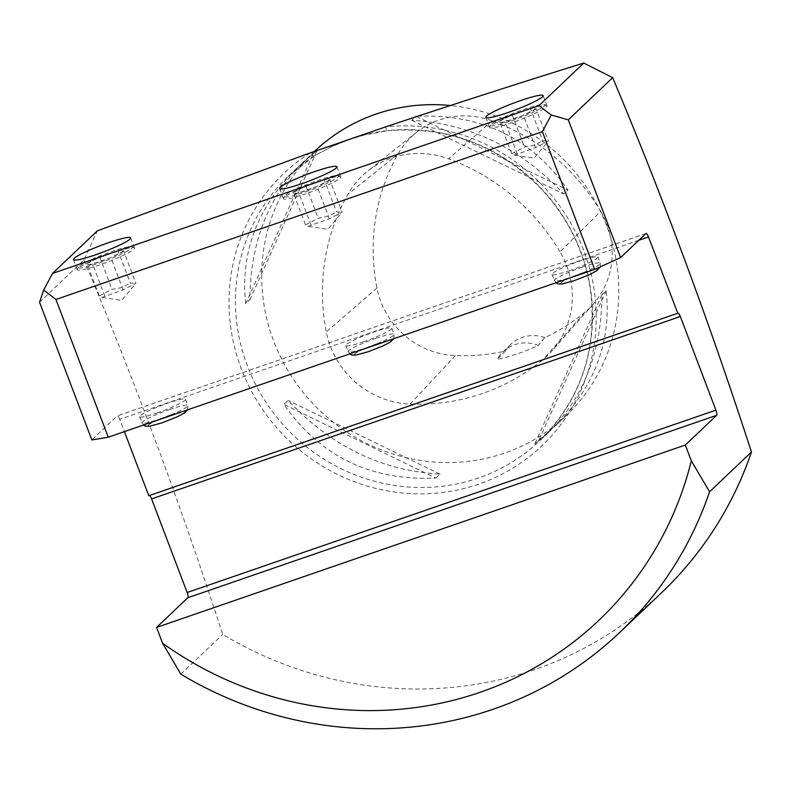 <?xml version="1.0" encoding="UTF-8"?>
<svg xmlns="http://www.w3.org/2000/svg" width="791" height="791" viewBox="0 0 791 791"><rect width="100%" height="100%" fill="white"/><g stroke="black" fill="none" stroke-linecap="round" stroke-linejoin="round"><path stroke-width="0.59" stroke-dasharray="3.96 2.97" d="M314.571 151.308A182.474 174.959 -133.5 0 0 313.394 404.102A182.474 174.959 -133.5 0 0 565.921 415.908A182.474 174.959 -133.5 0 0 606.796 226.157A182.474 174.959 -133.5 0 0 450.227 105.519M315.52 155.254A182.474 174.959 -133.5 0 0 314.65 155.807A6.951 1.938 -122.1 0 1 314.561 155.867A6.951 1.938 -122.1 0 1 310.458 152.801A187.625 179.893 -133.5 0 0 308.253 456.704A187.625 179.893 -133.5 0 0 591.45 359.015A187.625 179.893 -133.5 0 0 385.622 126.876A6.951 1.592 83.9 0 0 387.471 130.723A6.951 1.592 83.9 0 0 387.738 130.584A182.474 174.959 46.5 0 0 386.7 130.703C374.014 132.275 361.477 135.241 349.108 139.582L331.834 146.483L315.52 155.254M317.072 150.478L297.179 167.84C257.391 207.193 240.227 252.497 245.694 303.754L249.867 299.789C250.263 242.966 268.09 197.028 303.349 161.977L317.053 150.478M602 294.628L606.173 290.663C611.641 341.92 594.476 387.224 554.689 426.576L538.928 440.014L534.756 443.978L548.519 432.43C583.778 397.389 601.605 351.451 602 294.628L534.756 443.978M417.549 116.228C481.838 113.815 531.977 138.425 567.958 190.058L563.785 194.022C520.814 148.184 470.151 123.604 411.804 120.301L415.315 116.969M435.89 478.08L440.063 474.116C381.717 470.803 331.053 446.233 288.082 400.384L283.9 404.359C320.276 456.466 370.939 481.037 435.89 478.08L283.9 404.359M559.979 251.815A208.537 199.955 -133.5 0 0 448.556 158.823A86.891 83.312 -133.5 0 0 367.795 171.054A86.891 83.312 -133.5 0 0 347.872 194.398A208.537 199.955 -133.5 0 0 326.307 331.923A86.891 83.312 -133.5 0 0 410.094 404.072A208.537 199.955 -133.5 0 0 543.081 359.539A86.891 83.312 -133.5 0 0 552.049 350.848A86.891 83.312 -133.5 0 0 559.979 251.815L600.676 211.375A203.01 194.645 -133.5 0 0 492.22 120.845A81.364 78.012 -133.5 0 0 416.59 132.305A81.364 78.012 -133.5 0 0 397.942 154.156A203.01 194.645 -133.5 0 0 376.941 288.033A81.364 78.012 -133.5 0 0 455.398 355.594A203.01 194.645 -133.5 0 0 505.37 351.066L497.045 359.47A203.949 195.545 46.5 0 0 538.345 345.38A34.755 33.321 -133.5 0 0 502.987 351.787A34.755 33.321 -133.5 0 0 497.045 359.47M600.676 211.375A81.364 78.012 -133.5 0 1 593.25 304.1A81.364 78.012 -133.5 0 1 584.856 312.237A203.01 194.645 -133.5 0 1 544.821 337.619L538.345 345.38M544.821 337.619A34.755 33.321 -133.5 0 0 510.689 344.471A34.755 33.321 -133.5 0 0 505.37 351.066M606.173 290.663L538.928 440.014M416.481 116.584L567.958 190.058M411.804 120.301L563.785 194.022M249.867 299.789L317.112 150.438M245.694 303.754L312.939 154.403M440.063 474.116L288.082 400.384M524.651 110.661A30.641 3.48 159.2 0 1 546.65 105.47A30.641 3.48 159.2 0 1 546.986 105.776A30.641 3.48 159.2 0 1 512.034 122.645A30.641 3.48 159.2 0 1 489.698 127.529A30.641 3.48 159.2 0 1 489.738 127.094A30.641 3.48 159.2 0 1 524.651 110.661M318.437 181.792A30.641 3.48 159.2 0 1 340.446 176.601A30.641 3.48 159.2 0 1 340.773 176.907A30.641 3.48 159.2 0 1 305.82 193.775A30.641 3.48 159.2 0 1 283.485 198.67A30.641 3.48 159.2 0 1 283.534 198.225A30.641 3.48 159.2 0 1 318.437 181.792M112.233 252.922A30.641 3.48 159.2 0 1 134.233 247.731A30.641 3.48 159.2 0 1 134.569 248.038A30.641 3.48 159.2 0 1 99.617 264.916A30.641 3.48 159.2 0 1 77.281 269.8A30.641 3.48 159.2 0 1 77.33 269.355A30.641 3.48 159.2 0 1 112.233 252.922M39.55 302.231L83.945 260.061L97.333 230.853M83.945 260.061C134.737 380.906 180.991 505.686 222.716 634.402A376.526 361.022 46.5 0 0 661.523 592.746M180.842 674.179L222.716 634.402M149.489 495.492A4.637 1.206 71 0 0 149.133 495.433A4.637 1.206 71 0 0 149.005 495.512L148.767 495.739M638.802 240.286L119.748 419.339L124.414 431.619M119.748 419.339A4.637 1.206 71 0 0 117.286 415.868A4.637 1.206 71 0 0 117.157 415.937L91.865 439.964M157.488 412.823A24.62 2.798 159.2 0 1 139.542 416.748A24.62 2.798 159.2 0 1 167.623 403.183A24.62 2.798 159.2 0 1 185.569 399.257A24.62 2.798 159.2 0 1 157.488 412.823M569.906 270.552A24.62 2.798 159.2 0 1 551.96 274.477A24.62 2.798 159.2 0 1 580.04 260.921A24.62 2.798 159.2 0 1 597.986 256.996A24.62 2.798 159.2 0 1 569.906 270.552M363.692 341.682A24.62 2.798 159.2 0 1 345.746 345.618A24.62 2.798 159.2 0 1 373.836 332.052A24.62 2.798 159.2 0 1 391.782 328.127A24.62 2.798 159.2 0 1 363.692 341.682M517.274 153.938L505.014 121.656L502.433 122.823L499.428 121.409A20.072 2.284 159.2 0 1 512.173 114.853A20.072 2.284 159.2 0 1 530.484 108.535L512.173 114.853L499.428 121.409L511.698 153.691L514.694 155.105L535.586 147.61L548.321 141.055L536.061 108.772L530.484 108.535L542.745 140.818L548.321 141.055M511.698 153.691L524.433 147.136L534.093 145.297L542.745 140.818M512.173 114.853L524.433 147.136M535.586 147.61L523.326 115.338L505.014 121.656A20.072 2.284 159.2 0 1 499.526 122.506A20.072 2.284 159.2 0 1 499.428 121.409M530.484 108.535A20.072 2.284 159.2 0 1 536.298 108.535A20.072 2.284 159.2 0 1 536.061 108.772L523.326 115.338A20.072 2.284 159.2 0 1 505.014 121.656M536.061 108.772A20.072 2.284 159.2 0 1 523.326 115.338M511.787 120.756A28.96 3.293 -20.8 0 0 544.515 104.521A28.96 3.293 -20.8 0 0 516.582 112.015A28.96 3.293 -20.8 0 0 490.717 124.958A28.96 3.293 -20.8 0 0 511.787 120.756M311.061 225.069L298.8 192.786L296.22 193.963L293.224 192.549A20.072 2.284 159.2 0 1 305.959 185.984A20.072 2.284 159.2 0 1 324.28 179.666L305.959 185.984L293.224 192.549L305.484 224.822L308.49 226.236L329.382 218.751L342.117 212.186L329.857 179.913L324.28 179.666L336.541 211.948L342.117 212.186M305.484 224.822L318.219 218.267L327.879 216.427L336.541 211.948M305.959 185.984L318.219 218.267M329.382 218.751L317.122 186.468L298.8 192.786A20.072 2.284 159.2 0 1 293.313 193.637A20.072 2.284 159.2 0 1 293.224 192.549M324.28 179.666A20.072 2.284 159.2 0 1 330.084 179.666A20.072 2.284 159.2 0 1 329.857 179.913L317.122 186.468A20.072 2.284 159.2 0 1 298.8 192.786M329.857 179.913A20.072 2.284 159.2 0 1 317.122 186.468M305.573 191.897A28.96 3.293 -20.8 0 0 338.301 175.661A28.96 3.293 -20.8 0 0 310.369 183.146A28.96 3.293 -20.8 0 0 284.503 196.089A28.96 3.293 -20.8 0 0 305.573 191.897M104.857 296.2L92.596 263.917L90.016 265.094L87.02 263.68A20.072 2.284 159.2 0 1 99.755 257.124A20.072 2.284 159.2 0 1 118.067 250.806L99.755 257.124L87.02 263.68L99.28 295.963L102.276 297.376L123.169 289.882L135.914 283.326L123.643 251.044L118.067 250.806L130.327 283.079L135.914 283.326M99.28 295.963L112.015 289.397L121.676 287.558L130.327 283.079M99.755 257.124L112.015 289.397M123.169 289.882L110.908 257.599L92.596 263.917A20.072 2.284 159.2 0 1 87.109 264.767A20.072 2.284 159.2 0 1 87.02 263.68M118.067 250.806A20.072 2.284 159.2 0 1 123.88 250.796A20.072 2.284 159.2 0 1 123.643 251.044L110.908 257.599A20.072 2.284 159.2 0 1 92.596 263.917M123.643 251.044A20.072 2.284 159.2 0 1 110.908 257.599M99.369 263.027A28.96 3.293 -20.8 0 0 132.097 246.792A28.96 3.293 -20.8 0 0 104.165 254.277A28.96 3.293 -20.8 0 0 78.299 267.229A28.96 3.293 -20.8 0 0 99.369 263.027M314.65 155.807A182.474 174.959 -133.5 0 0 288.616 175.968A182.474 174.959 -133.5 0 0 288.329 176.245A182.474 174.959 -133.5 0 0 287.153 429.038A182.474 174.959 -133.5 0 0 539.68 440.834A182.474 174.959 -133.5 0 0 539.956 440.567A182.474 174.959 -133.5 0 0 573.584 235.036A182.474 174.959 -133.5 0 0 387.738 130.584M492.22 120.845L448.556 158.823M397.942 154.156L347.872 194.398M376.941 288.033L326.307 331.923M455.398 355.594L410.094 404.072M584.856 312.237L543.081 359.539M677.749 313.117L149.005 495.512M645.901 233.553L117.157 415.937M170.698 414.909A19.696 2.235 159.2 0 1 180.18 415.315A19.696 2.235 159.2 0 1 149.044 426.062A19.696 2.235 159.2 0 1 170.698 414.909M169.976 409.372A24.62 2.798 -20.8 0 0 141.896 422.928A24.62 2.798 -20.8 0 0 165.902 416.808A24.62 2.798 -20.8 0 0 187.922 405.447A24.62 2.798 -20.8 0 0 169.976 409.372M583.115 272.648A19.696 2.235 159.2 0 1 592.597 273.053A19.696 2.235 159.2 0 1 561.462 283.791A19.696 2.235 159.2 0 1 583.115 272.648M582.394 267.111A24.62 2.798 -20.8 0 0 554.303 280.667A24.62 2.798 -20.8 0 0 578.32 274.546A24.62 2.798 -20.8 0 0 600.339 263.185A24.62 2.798 -20.8 0 0 582.394 267.111M376.902 343.778A19.696 2.235 159.2 0 1 386.394 344.184A19.696 2.235 159.2 0 1 355.258 354.932A19.696 2.235 159.2 0 1 376.902 343.778M376.18 338.241A24.62 2.798 -20.8 0 0 348.099 351.797A24.62 2.798 -20.8 0 0 372.106 345.677A24.62 2.798 -20.8 0 0 394.126 334.316A24.62 2.798 -20.8 0 0 376.18 338.241M314.511 151.378L303.349 161.977M297.179 167.84L288.329 176.245M565.921 415.908L554.689 426.576M548.519 432.43L539.68 440.834M416.59 132.305L367.795 171.054M593.25 304.1L552.049 350.848M510.689 344.471L502.987 351.787M485.832 117.365L489.698 127.529M543.12 95.602L546.986 105.776M279.628 188.495L283.485 198.67M336.917 166.743L340.773 176.907M73.415 259.636L77.281 269.8M130.703 237.873L134.569 248.038M288.616 175.968L314.561 155.867L330.885 146.948L348.92 139.7L363.682 135.182L387.481 130.723C446.292 125.868 497.173 144.862 540.134 187.704C566.949 216.121 583.59 249.313 590.056 287.271C598.332 347.575 581.632 398.674 539.956 440.567M677.867 313.038L149.133 495.433M646.02 233.474L117.286 415.868M514.674 155.214L534.093 158.131L548.064 141.411M535.804 109.128L536.298 108.535M502.414 122.941L499.526 122.506M490.717 124.958L489.738 127.094M544.515 104.521L546.65 105.47M308.47 226.355L327.889 229.271L341.85 212.542M329.59 180.259L330.084 179.666M296.21 194.072L293.313 193.637M284.503 196.089L283.534 198.225M338.301 175.661L340.446 176.601M102.257 297.485L121.685 300.402L135.647 283.672M123.386 251.39L123.88 250.796M89.996 265.203L87.109 264.767M78.299 267.229L77.33 269.355M132.097 246.792L134.233 247.731M139.542 416.748L143.408 425.074M187.625 409.817L187.922 405.447L185.569 399.257M551.96 274.477L555.826 282.802M600.369 266.804L600.339 263.185L597.986 256.996M345.746 345.618L349.622 353.933M393.829 338.686L394.126 334.316L391.782 328.127"/><path stroke-width="1.19" d="M450.227 105.519A182.474 174.959 -133.5 0 0 340.891 130.871A182.474 174.959 -133.5 0 0 314.571 151.308L314.511 151.378M415.315 116.969L417.549 116.228M415.977 116.336L416.481 116.584M538.968 105.618L551.238 114.992L542.369 131.672L55.924 299.473L43.653 290.089L52.522 273.419L538.968 105.618L583.778 63.053L612.679 77.666L568.284 119.837L620.609 257.569L594.684 269.405L542.369 131.672M520.785 100.497A30.641 3.48 159.2 0 1 543.12 95.602A30.641 3.48 159.2 0 1 542.448 96.838A30.641 3.48 159.2 0 1 511.915 111.155A30.641 3.48 159.2 0 1 485.832 117.365A30.641 3.48 159.2 0 1 520.785 100.497M314.581 171.627A30.641 3.48 159.2 0 1 336.917 166.743A30.641 3.48 159.2 0 1 336.234 167.969A30.641 3.48 159.2 0 1 305.712 182.286A30.641 3.48 159.2 0 1 279.628 188.495A30.641 3.48 159.2 0 1 314.581 171.627M108.367 242.758A30.641 3.48 159.2 0 1 130.703 237.873A30.641 3.48 159.2 0 1 130.031 239.1A30.641 3.48 159.2 0 1 99.498 253.417A30.641 3.48 159.2 0 1 73.415 259.636A30.641 3.48 159.2 0 1 108.367 242.758M691.334 460.856L709.576 491.784A376.526 361.022 46.5 0 1 619.65 632.523A376.526 361.022 46.5 0 1 180.842 674.179L162.6 643.251A353.359 338.805 -133.5 0 0 691.334 460.856L685.322 445.026L156.588 627.421L162.6 643.251M55.924 299.473L108.248 437.196L91.865 439.964L39.55 302.231L43.653 290.089M551.238 114.992L568.284 119.837M583.778 63.053C519.707 82.926 453.658 104.204 385.622 126.876L310.458 152.801L97.333 230.853L52.522 273.419M612.679 77.666C663.481 198.521 709.735 323.301 751.45 452.007A376.526 361.022 46.5 0 1 661.523 592.746L619.65 632.523M620.609 257.569L645.901 233.553A4.637 1.206 71 0 1 646.02 233.474A4.637 1.206 71 0 1 648.482 236.944L677.749 313.117A4.637 1.206 71 0 1 677.867 313.038A4.637 1.206 71 0 1 680.329 316.519L715.895 410.134A4.637 1.206 71 0 1 716.577 415.344L187.833 597.729L156.588 627.421M187.833 597.729A4.637 1.206 71 0 0 187.151 592.518L151.595 498.903A4.637 1.206 71 0 0 149.489 495.492M124.414 431.619L148.767 495.739L677.501 313.345M709.576 491.784L751.45 452.007M716.577 415.344L685.322 445.026M594.684 269.405L108.248 437.196M715.895 410.134L187.151 592.518M680.329 316.519L151.595 498.903M648.482 236.944L638.802 240.286M143.408 425.074L145.692 426.211L149.766 426.211L162.007 422.849L176.907 416.956L184.214 413.129L187.625 409.817M555.826 282.802L558.11 283.949L562.183 283.949L574.414 280.587L589.325 274.695L596.632 270.858L600.369 266.804M349.622 353.933L351.906 355.08L355.98 355.08L368.21 351.718L383.111 345.825L390.428 341.999L393.829 338.686"/></g></svg>
